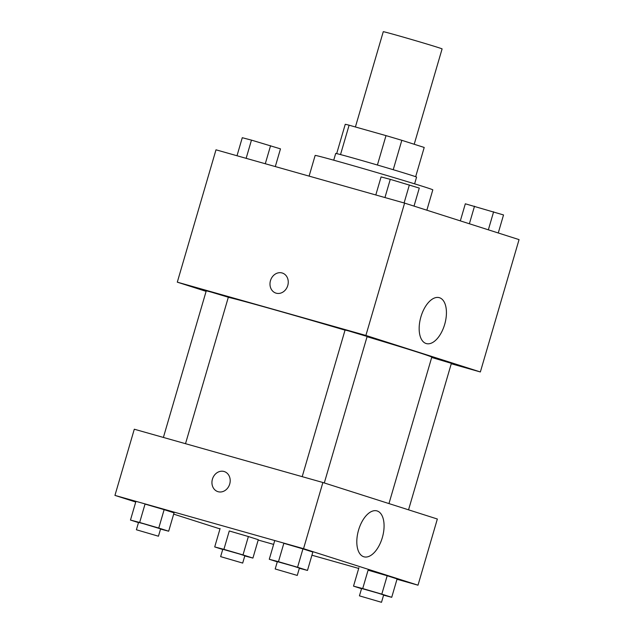 <?xml version="1.0" encoding="UTF-8"?>
<svg xmlns="http://www.w3.org/2000/svg" width="634" height="634" viewBox="0 0 634 634"><rect width="100%" height="100%" fill="white"/><g stroke="black" fill="none" stroke-linecap="round" stroke-linejoin="round"><path stroke-width="0.95" d="M414.208 144.259L442.096 48.905A30.646 0.46 -163.7 0 0 427.165 44.118A30.646 0.46 -163.7 0 0 397.415 35.433A30.646 0.46 -163.7 0 0 383.269 31.7L355.405 126.974M393.231 169.706L401.821 140.312L424.209 147.453L415.658 176.72M340.521 154.577L349.112 125.199A41.155 0.61 -163.7 0 0 345.245 124.327L336.678 153.626M349.112 125.199L386.003 135.621A41.155 0.61 -163.7 0 1 401.821 140.312M377.404 165.022L386.003 135.621M333.722 160.188L335.687 153.476A42.137 0.626 16.3 0 1 376.303 164.697A42.137 0.626 16.3 0 1 416.57 177.124L414.612 183.844M426.856 210.203L432.808 189.859A61.292 0.911 -163.7 0 0 402.947 180.294A61.292 0.911 -163.7 0 0 343.454 162.914A61.292 0.911 -163.7 0 0 315.146 155.449L309.107 176.117M206.105 291.355L177.298 282.162L215.996 149.814L404.595 203.102L519.056 239.612L480.358 371.96L451.265 363.742M439.497 297.726A23.854 12.466 -74.2 0 1 444.735 324.204A23.854 12.466 -74.2 0 1 426.31 343.573A23.854 12.466 -74.2 0 1 420.802 317.23A23.854 12.466 -74.2 0 1 439.283 297.663A23.854 12.466 -74.2 0 1 439.497 297.726M177.298 282.162L365.889 335.449L404.595 203.102M365.889 335.449L480.358 371.96M282.32 273.04A10.532 8.979 -72.3 0 0 270.48 280.632A10.532 8.979 107.7 0 1 282.32 273.032A10.532 8.979 107.7 0 1 287.678 285.799A10.532 8.979 107.7 0 1 275.917 293.106A10.532 8.979 107.7 0 1 270.472 280.632A10.532 8.979 -72.3 0 0 275.917 293.106M324.299 482.957L367.134 336.464L348.343 330.837L345.078 330.013L302.196 476.657M185.508 443.689L228.335 297.243L211.574 292.195L206.272 290.792L163.39 437.444M408.542 509.831L451.384 363.33L431.691 357.465M345.031 330.156A107.265 1.593 -163.7 0 0 275.41 310.026A107.265 1.593 -163.7 0 0 228.311 297.314M388.959 503.586L431.778 357.164A107.265 1.593 -163.7 0 0 367.07 336.702M135.739 502.033L114.944 495.4L134.297 429.218L322.888 482.506L437.349 519.016L418.004 585.19L396.995 579.262M173.668 514.126L219.982 528.899M283.842 543.306L302.941 548.885L283.842 543.306L278.461 561.692L297.568 567.264L307.482 570.426L299.343 568.294M312.855 552.048L302.941 548.885L312.855 552.048L307.482 570.426M368.085 570.18L387.184 575.751L368.085 570.18L362.711 588.558L381.811 594.137L391.725 597.299L383.586 595.16M397.098 578.913L387.184 575.751L397.098 578.913L391.725 597.299M229.278 530.959L248.377 536.538L229.278 530.959L223.905 549.337L243.004 554.916L252.918 558.079L244.787 555.939M258.292 539.7L248.377 536.538L258.292 539.7L252.918 558.079M114.944 495.4L303.535 548.679L418.004 585.19M358.701 568.436L311.928 555.218M273.626 544.4L258.197 540.041M145.035 504.085L164.135 509.665L145.035 504.085L139.662 522.471L158.762 528.051L168.676 531.213L160.537 529.073M174.049 512.827L164.135 509.665L174.049 512.827L168.676 531.213M358.567 530.064A23.854 12.466 -74.2 0 1 376.929 510.893A23.854 12.466 -74.2 0 1 382.437 537.236A23.854 12.466 -74.2 0 1 363.956 556.811A23.854 12.466 -74.2 0 1 358.567 530.064M303.535 548.679L322.888 482.506M218.112 491.707A10.532 8.979 107.7 0 1 217.866 491.635A10.532 8.979 107.7 0 1 212.509 478.868A10.532 8.979 107.7 0 1 224.27 471.561A10.532 8.979 107.7 0 1 229.667 484.186A10.532 8.979 107.7 0 1 218.112 491.707M224.27 471.561A10.532 8.979 -72.3 0 0 212.517 478.868A10.532 8.979 -72.3 0 0 217.866 491.635M277.288 561.827L269.276 559.275L278.461 561.692M297.259 575.426L299.406 568.08L293.811 566.281L277.343 561.629L275.196 568.975L297.259 575.426L275.196 568.975M269.276 559.275L274.649 540.889M297.568 567.264L302.941 548.885M361.531 588.701L353.518 586.141L362.711 588.558M381.502 602.3L383.649 594.946L378.054 593.155L361.594 588.495L359.438 595.849L381.502 602.3L359.438 595.849M353.518 586.141L358.899 567.763M381.811 594.137L387.184 575.751M138.481 522.606L130.469 520.054L139.662 522.471M158.452 536.213L160.6 528.859L143.847 523.803L138.545 522.408L136.389 529.762L158.452 536.213L136.389 529.762M130.469 520.054L135.842 501.668M158.762 528.051L164.135 509.665M222.724 549.48L214.712 546.928L223.905 549.337M242.695 563.079L244.843 555.725L239.248 553.934L222.788 549.274L220.632 556.628L242.695 563.079L220.632 556.628M214.712 546.928L220.093 528.542M243.004 554.916L248.377 536.538M375.803 194.963L381.082 176.926L390.275 179.343L419.288 188.084L414.018 206.105M384.949 197.546L390.275 179.343M404.096 202.959L409.374 184.922M460.332 220.878L465.324 203.799L503.531 214.95L498.261 232.979M469.382 223.762L474.517 206.208M488.346 229.817L493.617 211.788M237.005 155.75L242.275 137.705L251.468 140.122L280.482 148.863L275.299 166.568M246.143 158.326L251.468 140.122M265.289 163.738L270.567 145.701"/></g></svg>
